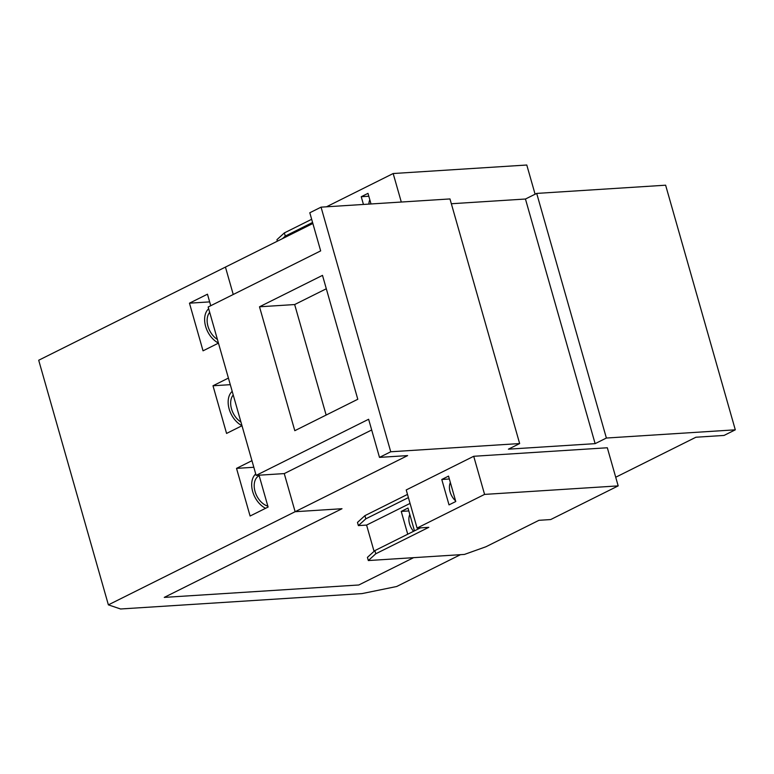 <?xml version="1.0" encoding="UTF-8"?>
<svg xmlns="http://www.w3.org/2000/svg" width="774" height="774" viewBox="0 0 774 774"><rect width="100%" height="100%" fill="white"/><g stroke="black" fill="none" stroke-linecap="round" stroke-linejoin="round"><path stroke-width="1.16" d="M326.318 288.76L294.662 304.55L259.503 306.794L322.497 275.37L357.791 399.268L294.797 430.692L259.503 306.794M294.662 304.55L326.144 415.058M451.339 203.746L525.449 199.024L595.129 443.647L508.412 449.172L519.654 443.56L449.975 198.937L321.055 207.151L309.803 212.763L320.668 250.882L208.167 306.997L256.136 475.381L284.261 473.591L295.126 511.711L108.379 604.862L38.7 360.239L312.86 223.483M225.437 267.088L233.245 294.497L225.437 267.088M525.449 199.024L536.701 193.413L665.621 185.199L735.3 429.822L606.381 438.036L595.129 443.647M536.701 193.413L606.381 438.036M615.717 477.239L695.923 437.233L724.048 435.433L735.3 429.822M358.807 584.989L413.597 557.667L358.807 584.989L164.262 597.393L358.807 584.989M342.002 508.721L164.262 597.393L342.002 508.721L295.126 511.711L342.002 508.721M321.055 207.151L390.735 451.774L379.492 457.386L368.627 419.266L256.136 475.381M519.654 443.56L390.735 451.774M371.684 429.986L284.261 473.591L295.126 511.711L407.617 455.596L379.492 457.386M441.78 479.474L448.533 476.107L455.77 501.513L449.017 504.88L441.78 479.474L449.355 478.99M450.362 482.531A13.487 8.988 63.5 0 0 455.586 500.865M407.734 534.205L401.242 511.421L408.807 510.937M409.823 514.478A13.487 8.988 63.5 0 0 413.568 531.303M401.242 511.421L407.985 508.054L414.477 530.838M357.482 522.421L364.922 515.648L365.821 518.832L358.381 525.604L357.482 522.421M364.922 515.648L407.492 494.412M408.401 497.595L365.821 518.832M410.056 503.4L366.586 525.082L358.381 525.604M417.08 528.071L406.224 489.952L473.717 456.283L607.319 447.769L618.184 485.888L484.582 494.402L417.08 528.071L428.806 527.326L375.777 553.778L368.337 560.55L367.427 557.367L374.877 550.595L375.777 553.778M368.337 560.55L464.439 554.426L485.946 546.754L538.965 520.312L550.691 519.557L618.184 485.888M374.877 550.595L420.466 527.858M484.582 494.402L473.717 456.283M366.586 525.082L374.065 551.34M218.442 343.046A20.24 13.487 -116.5 0 1 205.632 326.405A20.24 13.487 -116.5 0 1 208.67 308.749M241.972 425.652A20.24 13.487 -116.5 0 1 229.162 409.001A20.24 13.487 -116.5 0 1 232.2 391.354M265.598 508.295A20.24 13.487 -116.5 0 1 252.711 491.664A20.24 13.487 -116.5 0 1 255.73 473.949M209.657 301.889L189.466 303.176L207.461 294.197L210.751 305.72M218.462 343.134L203.04 350.825L189.466 303.176M230.294 384.668L212.995 385.771L228.417 378.08M241.991 425.739L226.569 433.43L212.995 385.771M259.029 475.197L268.104 507.047L250.099 516.026L236.525 468.376L251.947 460.685M253.824 467.273L236.525 468.376M108.379 604.862L120.57 608.983L362 593.6L396.694 586.499L460.472 554.677M363.441 204.452L361.235 196.722L368.811 196.238M369.817 199.779A13.487 8.988 63.5 0 0 368.879 204.104M361.235 196.722L367.989 193.355L371.007 203.968M277.363 241.188L276.937 239.669L284.377 232.897L285.277 236.08L282.471 238.634M284.377 232.897L311.661 219.294M312.57 222.467L285.277 236.08M326.464 206.803L393.173 173.531L526.784 165.017L535.095 194.206M401.3 202.043L393.173 173.531M267.852 506.177A16.864 11.242 -116.5 0 1 255.033 491.451A16.864 11.242 -116.5 0 1 259.155 475.652M217.407 339.428A16.864 11.242 -116.5 0 1 209.696 312.367M240.937 422.033A16.864 11.242 -116.5 0 1 233.226 394.972"/></g></svg>
